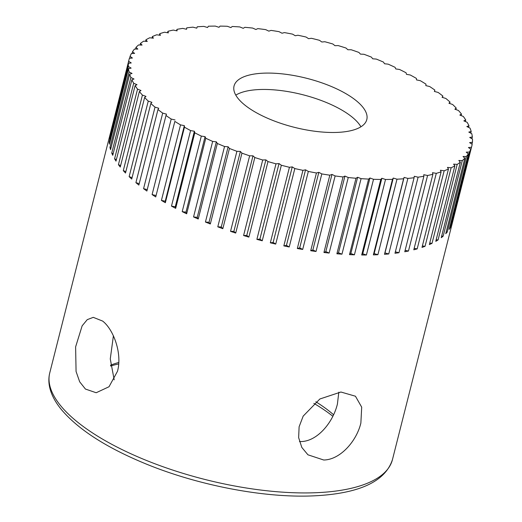 <?xml version="1.0" encoding="UTF-8"?>
<svg xmlns="http://www.w3.org/2000/svg" width="522" height="522" viewBox="0 0 522 522"><rect width="100%" height="100%" fill="white"/><g stroke="black" fill="none" stroke-linecap="round" stroke-linejoin="round"><path stroke-width="0.78" d="M235.794 95.141A68.467 25.278 -165.8 0 1 237.836 94.006A68.467 25.278 -165.8 0 1 352.037 117.006A68.467 25.278 -165.8 0 1 359.658 124.83A68.467 25.278 -165.8 0 1 360.917 126.8M356.18 100.642A68.467 25.278 -165.8 0 1 366.796 119.584A68.467 25.278 -165.8 0 1 316.495 131.459A68.467 25.278 -165.8 0 1 244.668 104.935A68.467 25.278 -165.8 0 1 234.052 85.993A68.467 25.278 -165.8 0 1 284.353 74.111A68.467 25.278 -165.8 0 1 356.18 100.642M315.836 401.757A134.134 49.518 -165.8 0 1 330.348 412.034A134.134 49.518 -165.8 0 1 333.565 414.749M323.718 460.006L307.941 454.806L301.827 447.445L298.643 437.632L299.113 426.761L303.184 416.112L319.862 398.991L340.918 392.022L355.449 396.218L361.7 407.167L360.865 423.068C356.598 441.207 340.122 459.849 323.718 460.006M299.445 441.573L300.972 441.56C317.448 441.397 333.101 422.213 337.408 404.048L338.824 392.179M85.445 389.06L79.683 381.823L76.068 371.475L75.618 346.876L82.143 325.826L87.265 319.634L93.268 317.35L102.651 321.082C113.437 329.395 122.435 353.277 117.496 371.266L109.026 386.743L96.178 392.74L85.445 389.06M113.398 335.842L110.272 358.921L114.181 379.84M434.852 90.071L434.369 91.441L438.16 92.446A176.749 65.25 -165.8 0 1 442.871 96.041L442.088 97.327L445.827 98.443A176.749 65.25 -165.8 0 1 450.01 102.058L448.94 103.252L452.6 104.465A176.749 65.25 -165.8 0 1 456.221 108.074L454.871 109.176L458.44 110.475A176.749 65.25 -165.8 0 1 461.481 114.064L459.849 115.055L463.301 116.439A176.749 65.25 -165.8 0 1 465.741 119.982L463.843 120.863L467.157 122.318A176.749 65.25 -165.8 0 1 468.984 125.789L466.831 126.552L469.989 128.073A176.749 65.25 -165.8 0 1 471.19 131.459L468.795 132.099L471.777 133.678A176.749 65.25 -165.8 0 1 472.338 136.953L469.722 137.469L472.501 139.087A176.749 65.25 -165.8 0 1 472.43 142.232L469.604 142.623L472.169 144.274A176.749 65.25 -165.8 0 1 471.777 146.147A176.749 65.25 -165.8 0 1 471.457 147.269L452.346 222.803A176.749 65.25 -165.8 0 1 451.667 224.741L470.779 149.207A176.749 65.25 -165.8 0 1 469.435 152.039L450.323 227.566A176.749 65.25 -165.8 0 1 449.22 229.386L468.338 153.859A176.749 65.25 -165.8 0 1 466.368 156.496L447.256 232.029A176.749 65.25 -165.8 0 1 445.749 233.719L464.861 158.186A176.749 65.25 -165.8 0 1 462.283 160.626L443.171 236.159A176.749 65.25 -165.8 0 1 441.253 237.712L460.365 162.179A176.749 65.25 -165.8 0 1 457.194 164.397L438.082 239.931A176.749 65.25 -165.8 0 1 435.779 241.334L454.89 165.8A176.749 65.25 -165.8 0 1 451.138 167.79L432.027 243.324A176.749 65.25 -165.8 0 1 429.352 244.57L448.463 169.037A176.749 65.25 -165.8 0 1 444.157 170.785L425.045 246.319A176.749 65.25 -165.8 0 1 422.004 247.395L441.116 171.862A176.749 65.25 -165.8 0 1 436.288 173.356L417.176 248.89A176.749 65.25 -165.8 0 1 413.796 249.797L432.908 174.263A176.749 65.25 -165.8 0 1 427.583 175.496L408.472 251.03A176.749 65.25 -165.8 0 1 404.772 251.754L423.884 176.227A176.749 65.25 -165.8 0 1 418.096 177.186L398.978 252.72A176.749 65.25 -165.8 0 1 394.984 253.261L414.096 177.734A176.749 65.25 -165.8 0 1 407.878 178.413L388.766 253.946A176.749 65.25 -165.8 0 1 384.492 254.312L403.61 178.778A176.749 65.25 -165.8 0 1 397.001 179.183L377.889 254.71A176.749 65.25 -165.8 0 1 373.367 254.886L392.485 179.353A176.749 65.25 -165.8 0 1 385.523 179.477L366.411 255.004A176.749 65.25 -165.8 0 1 361.681 254.99L380.792 179.457A176.749 65.25 -165.8 0 1 373.524 179.294L354.412 254.827A176.749 65.25 -165.8 0 1 349.492 254.625L368.604 179.092A176.749 65.25 -165.8 0 1 361.08 178.641L341.962 254.175A176.749 65.25 -165.8 0 1 336.886 253.783L355.997 178.256A176.749 65.25 -165.8 0 1 348.252 177.526L329.141 253.059A176.749 65.25 -165.8 0 1 323.934 252.485L343.045 176.951A176.749 65.25 -165.8 0 1 335.137 175.947L316.025 251.48A176.749 65.25 -165.8 0 1 310.72 250.723L329.832 175.19A176.749 65.25 -165.8 0 1 321.806 173.917L302.695 249.451A176.749 65.25 -165.8 0 1 297.325 248.511L316.436 172.984A176.749 65.25 -165.8 0 1 308.339 171.444L289.227 246.978A176.749 65.25 -165.8 0 1 283.831 245.875L302.943 170.342A176.749 65.25 -165.8 0 1 294.826 168.554L275.714 244.087A176.749 65.25 -165.8 0 1 270.324 242.815L289.436 167.288A176.749 65.25 -165.8 0 1 281.351 165.259L262.24 240.792A176.749 65.25 -165.8 0 1 256.883 239.363L275.994 163.83A176.749 65.25 -165.8 0 1 267.988 161.572L248.877 237.105A176.749 65.25 -165.8 0 1 243.591 235.533L262.703 160A176.749 65.25 -165.8 0 1 254.827 157.527L235.716 233.06A176.749 65.25 -165.8 0 1 230.535 231.35L249.647 155.817A176.749 65.25 -165.8 0 1 241.947 153.148L222.835 228.682A176.749 65.25 -165.8 0 1 217.785 226.842L236.903 151.308A176.749 65.25 -165.8 0 1 229.432 148.457L210.32 223.984A176.749 65.25 -165.8 0 1 205.433 222.033L224.545 146.499A176.749 65.25 -165.8 0 1 217.348 143.478L198.236 219.012A176.749 65.25 -165.8 0 1 193.551 216.95L212.663 141.416A176.749 65.25 -165.8 0 1 205.779 138.252L186.667 213.785A176.749 65.25 -165.8 0 1 182.204 211.632L201.316 136.105A176.749 65.25 -165.8 0 1 194.797 132.81L175.679 208.343A176.749 65.25 -165.8 0 1 171.47 206.112L190.582 130.578A176.749 65.25 -165.8 0 1 184.462 127.179L165.35 202.712A176.749 65.25 -165.8 0 1 161.415 200.415L180.527 124.888A176.749 65.25 -165.8 0 1 174.844 121.398L155.726 196.931A176.749 65.25 -165.8 0 1 152.098 194.589L171.209 119.055A176.749 65.25 -165.8 0 1 165.996 115.506L146.884 191.039A176.749 65.25 -165.8 0 1 143.576 188.657L162.694 113.124A176.749 65.25 -165.8 0 1 157.977 109.535L138.865 185.062A176.749 65.25 -165.8 0 1 137.371 183.861A176.749 65.25 -165.8 0 1 135.909 182.661L155.021 107.134A176.749 65.25 -165.8 0 1 150.845 103.519L131.727 179.046A176.749 65.25 -165.8 0 1 129.136 176.645L148.248 101.111A176.749 65.25 -165.8 0 1 144.627 97.497L125.515 173.03A176.749 65.25 -165.8 0 1 123.296 170.635L142.408 95.102A176.749 65.25 -165.8 0 1 139.374 91.513L120.256 167.047A176.749 65.25 -165.8 0 1 118.435 164.671L137.547 89.138A176.749 65.25 -165.8 0 1 135.107 85.595L115.995 161.128A176.749 65.25 -165.8 0 1 114.579 158.792L133.691 83.259A176.749 65.25 -165.8 0 1 131.864 79.781L112.752 155.315A176.749 65.25 -165.8 0 1 111.747 153.031L130.859 77.497A176.749 65.25 -165.8 0 1 129.665 74.117L110.547 149.644A176.749 65.25 -165.8 0 1 109.966 147.432L129.078 71.899A176.749 65.25 -165.8 0 1 128.51 68.623L109.398 144.157A176.749 65.25 -165.8 0 1 109.235 142.017L128.347 66.483A176.749 65.25 -165.8 0 1 128.419 63.338L109.307 138.872A176.749 65.25 -165.8 0 1 109.568 136.829L128.68 61.296A176.749 65.25 -165.8 0 1 129.078 59.43A176.749 65.25 -165.8 0 1 129.391 58.301L132.405 58.046L130.069 56.363A176.749 65.25 -165.8 0 1 131.413 53.538L134.604 53.414L132.516 51.717A176.749 65.25 -165.8 0 1 134.48 49.075L137.828 49.088L135.988 47.385A176.749 65.25 -165.8 0 1 138.565 44.951L142.049 45.094L140.483 43.398A176.749 65.25 -165.8 0 1 143.654 41.173L147.25 41.453L145.958 39.77A176.749 65.25 -165.8 0 1 149.71 37.78L153.39 38.191L152.391 36.54A176.749 65.25 -165.8 0 1 156.691 34.791L160.443 35.326L159.732 33.708A176.749 65.25 -165.8 0 1 164.56 32.214L168.352 32.879L167.94 31.307A176.749 65.25 -165.8 0 1 173.265 30.08L177.082 30.863L176.965 29.349A176.749 65.25 -165.8 0 1 182.759 28.39L186.569 29.284L186.752 27.842A176.749 65.25 -165.8 0 1 192.97 27.157L196.761 28.168L197.244 26.798A176.749 65.25 -165.8 0 1 203.848 26.394L207.586 27.509L208.369 26.217A176.749 65.25 -165.8 0 1 215.325 26.1L218.992 27.314L220.056 26.113A176.749 65.25 -165.8 0 1 227.324 26.276L230.894 27.581L232.244 26.485A176.749 65.25 -165.8 0 1 239.774 26.929L243.226 28.312L244.857 27.32A176.749 65.25 -165.8 0 1 252.596 28.051L255.91 29.506L257.803 28.625A176.749 65.25 -165.8 0 1 265.711 29.63L268.869 31.15L271.016 30.387A176.749 65.25 -165.8 0 1 279.042 31.659L282.024 33.232L284.412 32.592A176.749 65.25 -165.8 0 1 292.509 34.126L295.289 35.75L297.905 35.235A176.749 65.25 -165.8 0 1 306.022 37.016L308.587 38.674L311.412 38.289A176.749 65.25 -165.8 0 1 319.497 40.318L321.839 42.001L324.854 41.74A176.749 65.25 -165.8 0 1 332.86 43.998L334.954 45.695L338.145 45.571A176.749 65.25 -165.8 0 1 346.021 48.044L347.854 49.747L351.202 49.76A176.749 65.25 -165.8 0 1 358.901 52.428L360.467 54.125L363.951 54.268A176.749 65.25 -165.8 0 1 371.416 57.12L372.708 58.797L376.303 59.077A176.749 65.25 -165.8 0 1 383.5 62.098L384.505 63.749L388.185 64.154A176.749 65.25 -165.8 0 1 395.069 67.318L395.78 68.937L399.532 69.472A176.749 65.25 -165.8 0 1 406.057 72.767L406.468 74.333L410.266 74.992A176.749 65.25 -165.8 0 1 416.386 78.398L416.504 79.905L420.321 80.688A176.749 65.25 -165.8 0 1 426.011 84.172L425.822 85.621L429.639 86.515A176.749 65.25 -165.8 0 1 434.852 90.071L434.5 91.474M129.587 58.288L130.069 56.363M132.059 53.512L132.516 51.717M135.563 49.081L135.988 47.385M140.072 45.009L140.483 43.398M145.566 41.323L145.958 39.77M152.006 38.034L152.391 36.54M159.36 35.17L159.732 33.708M167.575 32.742L167.94 31.307M176.606 30.765L176.965 29.349M186.4 29.245L186.752 27.842M442.871 96.041L442.512 97.457M450.01 102.058L449.644 103.486M456.221 108.074L455.856 109.535M461.481 114.064L461.102 115.558M465.741 119.982L465.35 121.522M468.984 125.789L468.58 127.394M471.19 131.459L470.759 133.143M472.338 136.953L471.888 138.728M472.43 142.232L471.947 144.137M128.68 61.296L131.244 62.953L128.419 63.338M128.347 66.483L131.126 68.108L128.51 68.623M109.235 142.017L109.848 142.375M129.078 71.899L132.053 73.471L129.665 74.117M109.966 147.432L110.977 147.967M130.859 77.497L134.017 79.018L131.864 79.781M111.747 153.031L113.157 153.709M133.691 83.259L137.005 84.714L135.107 85.595M114.579 158.792L116.386 159.588M137.547 89.138L140.999 90.521L139.374 91.513M118.435 164.671L120.634 165.552M142.408 95.102L145.977 96.4L144.627 97.497M123.296 170.635L125.88 171.575M148.248 101.111L151.909 102.319L150.845 103.519M129.136 176.645L132.092 177.617M155.021 107.134L158.76 108.243L157.977 109.535M135.909 182.661L139.224 183.653M162.694 113.124L166.479 114.135L165.996 115.506M143.576 188.657L147.237 189.63M155.726 196.931L174.844 121.398M152.098 194.589L155.915 195.489M171.209 119.055L175.027 119.956M165.35 202.712L165.233 201.198L184.344 125.665L184.462 127.179M161.415 200.415L165.233 201.198M180.527 124.888L184.344 125.665M175.679 208.343L175.268 206.771L194.38 131.244L194.797 132.81M171.47 206.112L175.268 206.771M190.582 130.578L194.38 131.244M186.667 213.785L185.956 212.167L205.068 136.64L205.779 138.252M182.204 211.632L185.956 212.167M201.316 136.105L205.068 136.64M198.236 219.012L197.231 217.361L216.343 141.827L217.348 143.478M193.551 216.95L197.231 217.361M212.663 141.416L216.343 141.827M210.32 223.984L209.028 222.307L228.14 146.773L229.432 148.457M205.433 222.033L209.028 222.307M224.545 146.499L228.14 146.773M222.835 228.682L221.269 226.985L240.381 151.452L241.947 153.148M217.785 226.842L221.269 226.985M236.903 151.308L240.381 151.452M235.716 233.06L233.882 231.357L252.994 155.83L254.827 157.527M230.535 231.35L233.882 231.357M249.647 155.817L252.994 155.83M248.877 237.105L246.782 235.409L265.894 159.876L267.988 161.572M243.591 235.533L246.782 235.409M262.703 160L265.894 159.876M262.24 240.792L259.904 239.109L279.016 163.575L281.351 165.259M256.883 239.363L259.904 239.109M275.994 163.83L279.016 163.575M275.714 244.087L273.15 242.43L292.261 166.896L294.826 168.554M270.324 242.815L273.15 242.43M289.436 167.288L292.261 166.896M289.227 246.978L286.447 245.36L305.559 169.826L308.339 171.444M283.831 245.875L286.447 245.36M302.943 170.342L305.559 169.826M302.695 249.451L299.713 247.872L318.825 172.338L321.806 173.917M297.325 248.511L299.713 247.872M316.436 172.984L318.825 172.338M316.025 251.48L312.867 249.96L331.979 174.426L335.137 175.947M310.72 250.723L312.867 249.96M329.832 175.19L331.979 174.426M329.141 253.059L325.826 251.604L344.938 176.071L348.252 177.526M323.934 252.485L325.826 251.604M343.045 176.951L344.938 176.071M341.962 254.175L338.51 252.792L357.622 177.265L361.08 178.641M336.886 253.783L338.51 252.792M355.997 178.256L357.622 177.265M354.412 254.827L350.843 253.529L369.954 177.995L373.524 179.294M349.492 254.625L350.843 253.529M368.604 179.092L369.954 177.995M366.411 255.004L362.744 253.796L381.863 178.263L385.523 179.477M361.681 254.99L362.744 253.796M380.792 179.457L381.863 178.263M377.889 254.71L374.15 253.601L393.262 178.067L397.001 179.183M373.367 254.886L374.15 253.601M392.485 179.353L393.262 178.067M388.766 253.946L384.975 252.942L404.087 177.408L407.878 178.413M384.492 254.312L384.975 252.942M403.61 178.778L404.087 177.408M414.096 177.734L414.279 176.286L418.096 177.186M398.978 252.72L395.337 251.858M423.884 176.227L423.766 174.713L427.583 175.496M408.472 251.03L405.131 250.345M432.908 174.263L432.497 172.697L436.288 173.356M417.176 248.89L414.161 248.361M441.116 171.862L440.405 170.25L444.157 170.785M425.045 246.319L422.376 245.934M448.463 169.037L447.458 167.386L451.138 167.79M432.027 243.324L429.73 243.069M454.89 165.8L453.598 164.123L457.194 164.397M438.082 239.931L436.17 239.781M460.365 162.179L458.799 160.482L462.283 160.626M443.171 236.159L441.664 236.094M464.861 158.186L463.021 156.489L466.368 156.496M447.256 232.029L446.173 232.022M468.338 153.859L466.244 152.156L469.435 152.039M450.323 227.566L449.677 227.592M470.779 149.207L468.443 147.53L471.457 147.269M110.527 365.224A134.134 49.518 -165.8 0 1 118.781 362.47M110.605 366.033A139.726 51.58 -165.8 0 1 118.683 363.938M313.846 403.356A139.726 51.58 -165.8 0 1 332.84 416.262M315.438 492.735A176.749 65.25 -165.8 0 1 77.165 421.789A176.749 65.25 -165.8 0 1 49.76 372.884C48.422 378.209 48.585 383.768 50.236 389.562C52.174 396.263 55.978 403.036 61.655 409.887C78.62 429.763 106.671 447.759 145.814 463.869C198.19 485.395 263.78 498.014 312.665 495.9C358.647 493.89 385.243 481.793 392.459 459.601A176.749 65.25 -165.8 0 1 315.438 492.735M129.078 59.43L49.76 372.884M471.777 146.147L392.459 459.601"/></g></svg>

